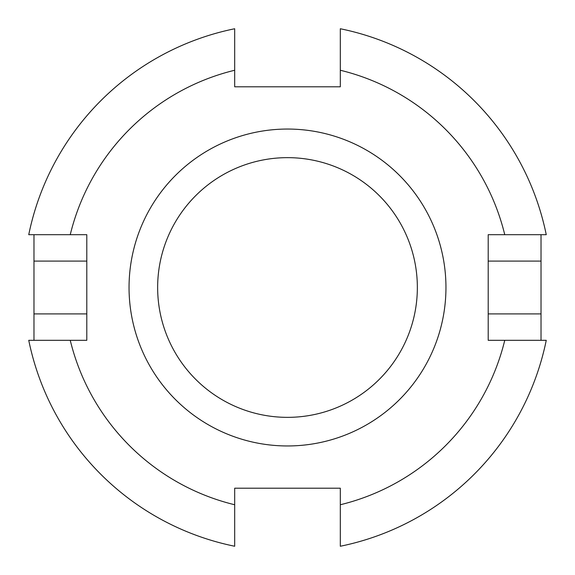 <?xml version="1.0" encoding="UTF-8"?>
<svg xmlns="http://www.w3.org/2000/svg" width="575" height="575" viewBox="0 0 575 575"><rect width="100%" height="100%" fill="white"/><g stroke="black" fill="none" stroke-linecap="round" stroke-linejoin="round"><path stroke-width="0.86" d="M340.314 70.251L340.314 86.796L234.686 86.796L234.686 28.75A264.083 264.083 0 0 0 28.75 234.686L86.796 234.686L86.796 340.314L28.75 340.314A264.083 264.083 0 0 0 234.686 546.25L234.686 488.204L340.314 488.204L340.314 546.25A264.083 264.083 0 0 0 546.25 340.314L488.204 340.314L488.204 234.686L546.25 234.686A264.083 264.083 0 0 0 340.314 28.75L340.314 70.251A223.574 223.574 0 0 1 504.749 234.686M33.975 234.686L33.975 340.314M287.5 157.651A129.849 129.849 0 0 1 399.956 352.425A129.849 129.849 0 0 1 175.044 352.425A129.849 129.849 0 0 1 287.5 157.651M287.5 129.052A158.448 158.448 0 0 1 424.724 366.728A158.448 158.448 0 0 1 150.276 366.728A158.448 158.448 0 0 1 287.5 129.052M541.025 234.686L541.025 340.314M234.686 504.749A223.574 223.574 0 0 1 70.251 340.314M70.251 234.686A223.574 223.574 0 0 1 234.686 70.251M504.749 340.314A223.574 223.574 0 0 1 340.314 504.749M33.975 313.907L86.796 313.907M541.025 313.907L488.204 313.907M541.025 261.093L488.204 261.093M33.975 261.093L86.796 261.093"/></g></svg>
